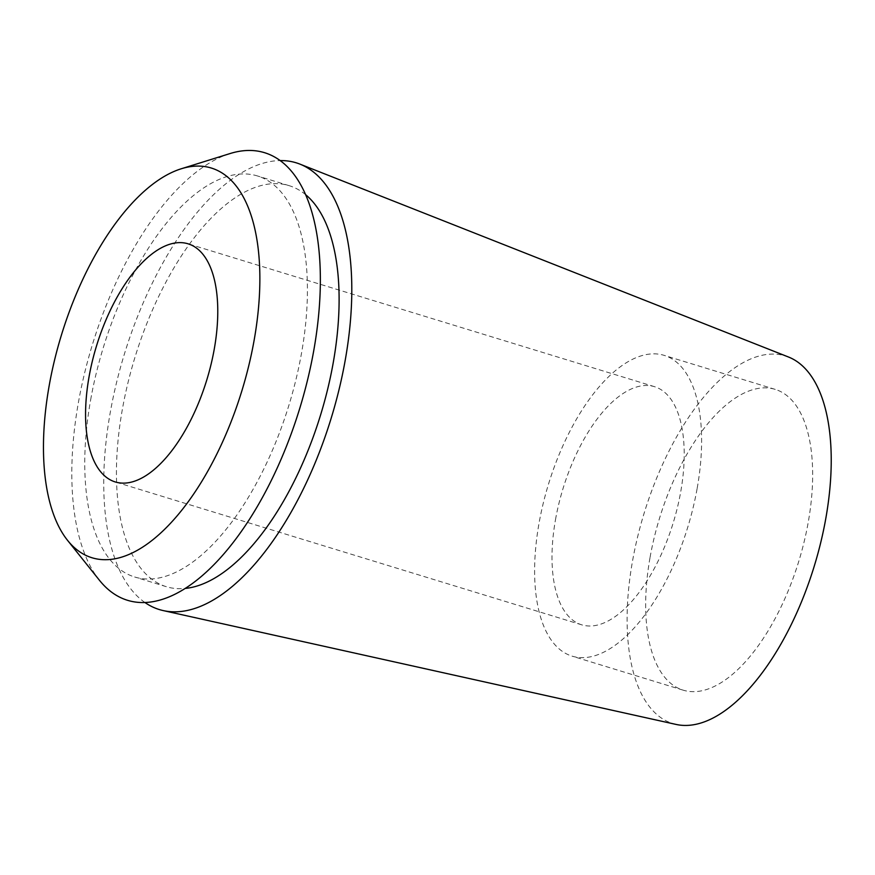 <?xml version="1.0" encoding="UTF-8"?>
<svg xmlns="http://www.w3.org/2000/svg" width="875" height="875" viewBox="0 0 875 875"><rect width="100%" height="100%" fill="white"/><g stroke="black" fill="none" stroke-linecap="round" stroke-linejoin="round"><path stroke-width="0.66" stroke-dasharray="4.38 3.28" d="M650.081 557.288A157.281 72.866 107 0 1 775.228 389.386A157.281 72.866 107 0 1 808.238 522.244A157.281 72.866 107 0 1 683.102 690.145A157.281 72.866 107 0 1 650.081 557.288M697.189 488.228A157.281 72.866 -73 0 0 664.169 355.37A157.281 72.866 -73 0 0 539.033 523.272A157.281 72.866 -73 0 0 572.042 656.13A157.281 72.866 -73 0 0 697.189 488.228M555.505 519.619A124.513 57.684 107 0 1 654.577 386.695A124.513 57.684 107 0 1 680.706 491.881A124.513 57.684 107 0 1 581.645 624.805A124.513 57.684 107 0 1 555.505 519.619M230.147 153.53A234.073 108.445 -73 0 0 78.4 402.555A234.073 108.445 -73 0 0 99.444 580.267M90.65 399.842A209.705 97.158 107 0 1 257.512 175.973A209.705 97.158 107 0 1 301.525 353.128A209.705 97.158 107 0 1 134.673 576.997A209.705 97.158 107 0 1 90.65 399.842M305.725 194.742A209.705 97.158 -73 0 0 289.188 185.675A209.705 97.158 -73 0 0 122.325 409.544A209.705 97.158 -73 0 0 166.348 586.698A209.705 97.158 -73 0 0 185.128 588.448M144.9 602.492A233.625 108.237 107 0 1 110.305 412.212A233.625 108.237 107 0 1 280.262 160.573M788.539 357.033A192.248 89.064 -73 0 0 632.505 561.181A192.248 89.064 -73 0 0 676.014 724.413M775.228 389.386L664.169 355.37M683.102 690.145L572.042 656.13M654.577 386.695L188.136 243.83M581.645 624.805L115.205 481.928M289.188 185.675L257.512 175.973M166.348 586.698L134.673 576.997"/><path stroke-width="1.31" d="M214.277 349.005A124.513 57.684 -73 0 0 188.136 243.83A124.513 57.684 -73 0 0 89.064 376.742A124.513 57.684 -73 0 0 115.205 481.928A124.513 57.684 -73 0 0 214.277 349.005M49.197 385.58A203.809 94.423 107 0 1 181.322 168.755A203.809 94.423 107 0 1 254.144 340.178A203.809 94.423 107 0 1 170.647 523.13A203.809 94.423 107 0 1 67.517 540.312A203.809 94.423 107 0 1 49.197 385.58M67.517 540.312L99.444 580.267A234.073 108.445 -73 0 0 217.886 560.547A234.073 108.445 -73 0 0 313.786 350.416A234.073 108.445 -73 0 0 230.147 153.53L181.322 168.755M185.128 588.448A209.705 97.158 -73 0 0 333.211 362.83A209.705 97.158 -73 0 0 305.725 194.742M280.262 160.573A233.625 108.237 107 0 1 299.928 164.117A233.625 108.237 107 0 1 345.231 360.161A233.625 108.237 107 0 1 163.177 610.575A233.625 108.237 107 0 1 144.9 602.492M163.177 610.575L676.014 724.413A192.248 89.064 -73 0 0 825.825 518.35A192.248 89.064 -73 0 0 788.539 357.033L299.928 164.117"/></g></svg>
